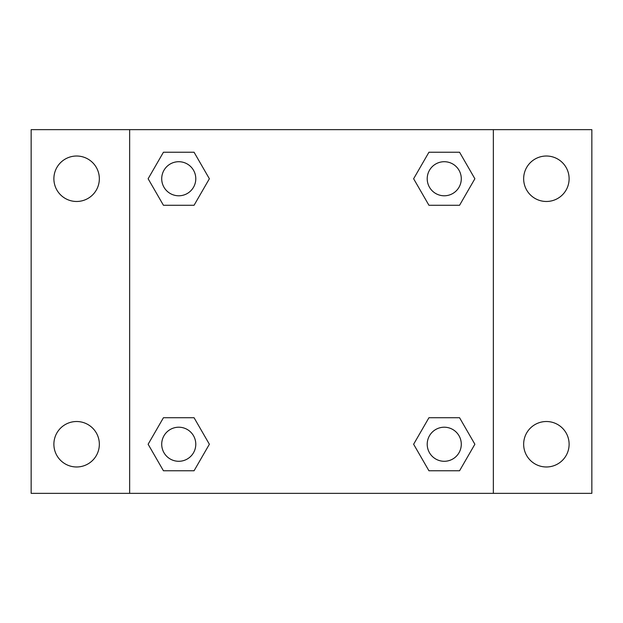 <?xml version="1.0" encoding="UTF-8"?>
<svg xmlns="http://www.w3.org/2000/svg" width="623" height="623" viewBox="0 0 623 623"><rect width="100%" height="100%" fill="white"/><g stroke="black" fill="none" stroke-linecap="round" stroke-linejoin="round"><path stroke-width="0.93" d="M76.613 466.977A22.732 22.732 0 0 0 96.3 432.884A22.732 22.732 0 0 0 56.927 432.884A22.732 22.732 0 0 0 76.613 466.977M546.387 466.977A22.732 22.732 0 0 0 566.073 432.884A22.732 22.732 0 0 0 526.7 432.884A22.732 22.732 0 0 0 546.387 466.977M546.387 201.478A22.732 22.732 0 0 0 566.073 167.385A22.732 22.732 0 0 0 526.7 167.385A22.732 22.732 0 0 0 546.387 201.478M76.613 201.478A22.732 22.732 0 0 0 96.3 167.385A22.732 22.732 0 0 0 56.927 167.385A22.732 22.732 0 0 0 76.613 201.478M591.85 493.346L31.15 493.346L31.15 129.654L591.85 129.654L591.85 493.346M163.436 417.729L194.065 417.729L209.375 444.246L194.065 470.77L163.436 470.77L148.126 444.246L163.436 417.729L194.065 417.729L163.436 417.729M428.935 152.23L459.564 152.23L474.874 178.754L459.564 205.271L428.935 205.271L413.625 178.754L428.935 152.23L459.564 152.23L428.935 152.23M129.654 493.346L129.654 129.654M493.346 129.654L493.346 493.346M163.436 152.23L194.065 152.23L209.375 178.754L194.065 205.271L163.436 205.271L148.126 178.754L163.436 152.23L194.065 152.23L163.436 152.23M428.935 417.729L459.564 417.729L474.874 444.246L459.564 470.77L428.935 470.77L413.625 444.246L428.935 417.729L459.564 417.729L428.935 417.729M459.564 470.77L428.935 470.77L459.564 470.77M461.285 444.246A17.031 17.031 0 0 0 435.734 429.496A17.031 17.031 0 0 0 435.734 459.003A17.031 17.031 0 0 0 461.285 444.246M194.065 470.77L163.436 470.77L194.065 470.77M195.786 444.246A17.031 17.031 0 0 0 170.235 429.496A17.031 17.031 0 0 0 170.235 459.003A17.031 17.031 0 0 0 195.786 444.246M459.564 205.271L428.935 205.271L459.564 205.271M461.285 178.754A17.031 17.031 0 0 0 435.734 163.997A17.031 17.031 0 0 0 435.734 193.504A17.031 17.031 0 0 0 461.285 178.754M194.065 205.271L163.436 205.271L194.065 205.271M195.786 178.754A17.031 17.031 0 0 0 170.235 163.997A17.031 17.031 0 0 0 170.235 193.504A17.031 17.031 0 0 0 195.786 178.754"/></g></svg>
